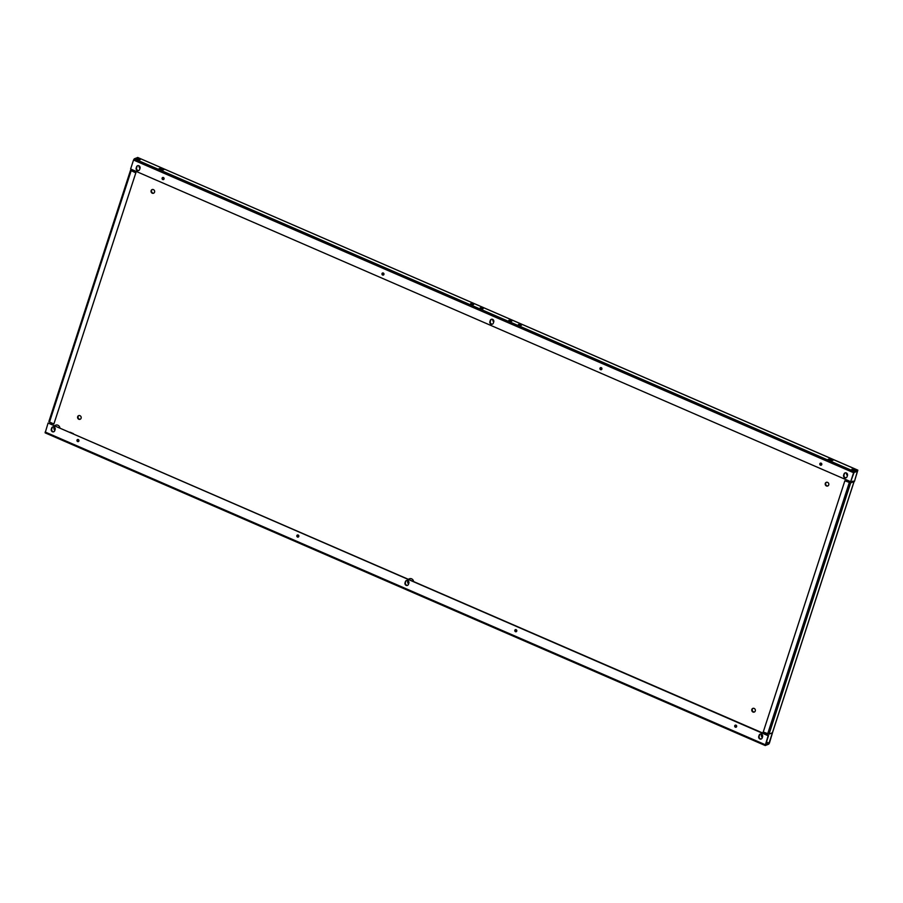 <?xml version="1.0" encoding="UTF-8"?>
<svg xmlns="http://www.w3.org/2000/svg" width="903" height="903" viewBox="0 0 903 903"><rect width="100%" height="100%" fill="white"/><g stroke="black" fill="none" stroke-linecap="round" stroke-linejoin="round"><path stroke-width="1.35" d="M599.976 368.266A1.095 0.993 67.9 0 1 601.612 367.927A1.095 0.993 67.9 0 1 601.342 369.688A1.095 0.993 67.9 0 1 599.976 368.266M601.545 369.575A1.095 0.993 67.9 0 1 600.743 367.6M514.845 630.283A1.095 0.993 67.9 0 1 516.482 629.944A1.095 0.993 67.9 0 1 516.211 631.705A1.095 0.993 67.9 0 1 514.845 630.283M516.414 631.592A1.095 0.993 67.9 0 1 515.613 629.617M736.634 726.599A1.095 0.993 67.9 0 1 734.997 726.926A1.095 0.993 67.9 0 1 735.268 725.165A1.095 0.993 67.9 0 1 736.634 726.599M736.284 727.084A1.095 0.993 67.9 0 1 735.493 725.109M821.764 464.582A1.095 0.993 67.9 0 1 820.127 464.91A1.095 0.993 67.9 0 1 820.398 463.149A1.095 0.993 67.9 0 1 821.764 464.582M821.425 465.068A1.095 0.993 67.9 0 1 820.624 463.092M382.003 273.609A1.095 0.993 -112.1 0 0 383.38 275.043A1.095 0.993 -112.1 0 0 383.64 273.27A1.095 0.993 -112.1 0 0 382.003 273.609M382.77 272.954A1.095 0.993 -112.1 0 0 383.572 274.93M296.873 535.626A1.095 0.993 -112.1 0 0 298.238 537.059A1.095 0.993 -112.1 0 0 298.509 535.287A1.095 0.993 -112.1 0 0 296.873 535.626M297.64 534.971A1.095 0.993 -112.1 0 0 298.441 536.946M76.992 440.145A1.095 0.993 -112.1 0 0 78.358 441.567A1.095 0.993 -112.1 0 0 78.629 439.806A1.095 0.993 -112.1 0 0 76.992 440.145M77.76 439.479A1.095 0.993 -112.1 0 0 78.561 441.454M162.122 178.128A1.095 0.993 -112.1 0 0 163.499 179.55A1.095 0.993 -112.1 0 0 163.759 177.789A1.095 0.993 -112.1 0 0 162.122 178.128M162.89 177.462A1.095 0.993 -112.1 0 0 163.691 179.437M54.372 427.175A3.285 2.98 -112.1 0 0 55.004 429.941M54.033 426.984A3.285 2.98 -112.1 0 0 54.835 430.426M78.866 415.572A1.975 1.795 -112.1 0 0 80.333 419.195M77.658 416.723A1.975 1.795 -112.1 0 0 80.119 419.297A1.975 1.795 -112.1 0 0 80.604 416.114A1.975 1.795 -112.1 0 0 77.658 416.723M753.034 708.336A1.975 1.795 -112.1 0 0 754.502 711.948M751.838 709.476A1.975 1.795 -112.1 0 0 754.298 712.049A1.975 1.795 -112.1 0 0 754.784 708.878A1.975 1.795 -112.1 0 0 751.838 709.476M408.088 580.787A3.285 2.98 -112.1 0 0 408.72 583.541M407.761 580.584A3.285 2.98 -112.1 0 0 408.562 584.038M761.805 734.387A3.285 2.98 -112.1 0 0 762.437 737.153M761.477 734.195A3.285 2.98 -112.1 0 0 762.279 737.638M140.1 167.879A3.285 2.98 67.9 0 1 139.457 166.141M139.976 168.409A3.285 2.98 67.9 0 1 139.017 165.813M153.781 193.118A1.975 1.795 67.9 0 1 152.314 189.495M154.56 192.147A1.975 1.795 67.9 0 1 151.614 192.745A1.975 1.795 67.9 0 1 152.099 189.574A1.975 1.795 67.9 0 1 154.56 192.147M827.961 485.882A1.975 1.795 67.9 0 1 826.482 482.258M828.728 484.911A1.975 1.795 67.9 0 1 825.782 485.509A1.975 1.795 67.9 0 1 826.268 482.337A1.975 1.795 67.9 0 1 828.728 484.911M493.817 321.479A3.285 2.98 67.9 0 1 493.173 319.741M493.693 322.021A3.285 2.98 67.9 0 1 492.733 319.425M847.545 475.091A3.285 2.98 67.9 0 1 846.89 473.341M847.409 475.621A3.285 2.98 67.9 0 1 846.461 473.025M519.315 325.125L518.457 324.403L521.37 325.351L519.315 325.125M509.755 320.971L508.897 320.249L511.809 321.197L509.755 320.971M852.883 470.045L851.89 469.221L855.22 470.305L852.883 470.045M481.085 308.51L480.215 307.799L482.27 308.036L483.128 308.747L481.085 308.51M471.524 304.367L470.655 303.645L473.567 304.593L471.524 304.367M137.787 159.515L136.804 158.691L140.134 159.775L137.787 159.515M405.029 582.819L405.413 581.622A1.975 1.795 -112.1 0 1 408.359 581.024A1.975 1.795 -112.1 0 1 408.856 583.112L408.472 584.32A1.975 1.795 -112.1 0 1 405.526 584.918A1.975 1.795 -112.1 0 1 405.029 582.819L405.413 581.622M762.583 736.724A1.975 1.795 -112.1 0 0 760.112 734.15A1.975 1.795 -112.1 0 0 759.141 735.223L758.746 736.43A1.975 1.795 -112.1 0 0 761.206 739.004A1.975 1.795 -112.1 0 0 762.188 737.92L762.583 736.724M765.213 745.539L768.137 735.719L48.085 423.033L45.15 432.853L765.213 745.539L768.713 744.162L769.458 742.977L772.573 732.48M54.744 430.708A1.975 1.795 67.9 0 1 51.798 431.307A1.975 1.795 67.9 0 1 51.302 429.218L51.697 428.022A1.975 1.795 67.9 0 1 54.643 427.412A1.975 1.795 67.9 0 1 55.139 429.512L54.744 430.708M406.61 580.471A1.975 1.795 -112.1 0 0 405.842 581.453M405.447 582.649A1.975 1.795 -112.1 0 0 407.693 585.291M760.337 734.071A1.975 1.795 -112.1 0 0 759.558 735.053L759.141 735.223M761.41 738.902A1.975 1.795 -112.1 0 1 759.175 736.25L759.558 735.053M850.66 482.913L844.869 480.768L849.7 482.507L853.087 481.13L854.08 481.525L850.66 482.913L769.029 734.15L772.415 732.773L769.04 743.158L766.455 742.029L769.04 743.158L765.642 744.535L768.566 735.55L48.085 423.033M53.977 431.69A1.975 1.795 67.9 0 1 51.731 429.049L52.126 427.841A1.975 1.795 67.9 0 1 52.893 426.871M493.738 321.897L493.343 323.093A1.975 1.795 67.9 0 1 490.397 323.703A1.975 1.795 67.9 0 1 489.9 321.603L490.295 320.407A1.975 1.795 67.9 0 1 493.241 319.809A1.975 1.795 67.9 0 1 493.738 321.897M847.059 476.705A1.975 1.795 67.9 0 1 844.113 477.303A1.975 1.795 67.9 0 1 843.616 475.204L844.012 474.007A1.975 1.795 67.9 0 1 846.958 473.409A1.975 1.795 67.9 0 1 847.454 475.509L847.059 476.705M140.01 168.297L139.626 169.493A1.975 1.795 -112.1 0 1 136.68 170.091A1.975 1.795 -112.1 0 1 136.184 168.003L136.567 166.795A1.975 1.795 -112.1 0 1 139.513 166.197A1.975 1.795 -112.1 0 1 140.01 168.297M137.787 157.461L134.287 158.838L133.542 160.023L130.619 168.996L850.682 481.694L853.595 472.709L854.351 471.535L857.85 470.147L137.866 157.551M492.564 324.075A1.975 1.795 67.9 0 1 490.329 321.434L489.9 321.603M490.329 321.434L490.713 320.238A1.975 1.795 67.9 0 1 491.492 319.256M845.208 472.856A1.975 1.795 67.9 0 0 844.44 473.838L843.616 475.204M846.292 477.676A1.975 1.795 67.9 0 1 844.045 475.034M137.764 165.644A1.975 1.795 -112.1 0 0 136.996 166.626L136.601 167.823A1.975 1.795 -112.1 0 0 138.848 170.475M850.682 481.694L854.024 472.54L857.41 471.152L854.464 481.367L857.85 470.147M59.88 427.796A3.285 2.98 -112.1 0 0 54.914 425.64M752.222 728.45L748.779 726.949M51.437 422.897L51.087 423.981M767.324 735.008A3.285 2.98 -112.1 0 0 766.636 733.473M763.735 732.209A3.285 2.98 -112.1 0 0 762.346 732.852M413.597 581.397A3.285 2.98 -112.1 0 0 408.63 579.241M73.459 433.688L70.016 432.198M55.896 425.099A3.285 2.98 -112.1 0 0 55.083 425.719M763.328 732.299A3.285 2.98 -112.1 0 0 762.527 732.92M409.612 578.699A3.285 2.98 -112.1 0 0 408.799 579.32M132.064 169.629L130.506 170.306L48.875 421.532L49.496 422.051L53.887 423.959L135.935 172.552L131.545 170.644L133.012 170.046M772.471 732.581L854.046 481.547M833.097 460.237L831.573 460.857L828.13 459.367L829.654 458.747L833.097 460.237M162.371 170.261L158.928 168.759L160.452 168.139L163.894 169.64L162.371 170.261M829.157 459.808L831.742 460.79M159.966 169.211L162.54 170.182M766.195 742.853L765.981 743.485M765.134 745.449L45.15 432.853M769.029 734.15L763.249 731.994L844.869 480.768M130.506 170.306L135.518 172.721M48.875 421.532L130.529 170.419M53.887 423.959L135.935 172.552M160.452 168.139L160.136 169.143M829.654 458.747L829.326 459.74M765.225 744.704L45.161 432.018M133.542 160.023L853.595 472.709M134.129 171.762L134.479 170.678L134.118 171.762M134.287 158.838L854.351 471.535M137.674 157.472L857.737 470.158M849.271 482.676L767.64 733.902M49.496 422.051L131.127 170.814M772.494 732.694L854.114 481.513"/></g></svg>
